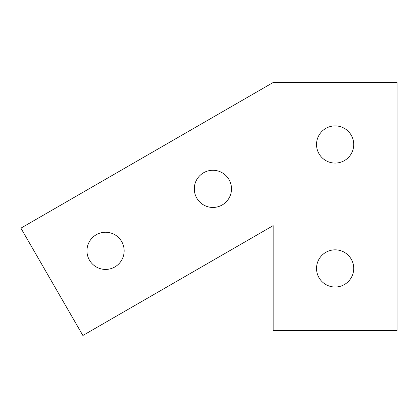 <?xml version="1.0" encoding="UTF-8"?>
<svg xmlns="http://www.w3.org/2000/svg" width="418" height="418" viewBox="0 0 418 418"><rect width="100%" height="100%" fill="white"/><g stroke="black" fill="none" stroke-linecap="round" stroke-linejoin="round"><path stroke-width="0.63" d="M231.494 188.858A18.591 18.591 0 0 0 203.603 172.759A18.591 18.591 0 0 0 203.603 204.961A18.591 18.591 0 0 0 231.494 188.858A18.591 18.591 0 0 1 203.603 204.961A18.591 18.591 0 0 1 203.603 172.759A18.591 18.591 0 0 1 231.494 188.858M124.151 250.831A18.591 18.591 0 0 0 96.26 234.733A18.591 18.591 0 0 0 96.26 266.935A18.591 18.591 0 0 0 124.151 250.831A18.591 18.591 0 0 1 96.26 266.935A18.591 18.591 0 0 1 96.26 234.733A18.591 18.591 0 0 1 124.151 250.831M82.874 335.492L20.9 228.15L273.153 82.508L397.1 82.508L397.1 330.403L273.153 330.403L273.153 225.631L82.874 335.492L273.153 225.631L273.153 330.403L397.1 330.403L397.1 82.508L273.153 82.508L20.9 228.15L82.874 335.492M353.717 268.429A18.591 18.591 0 0 0 325.831 252.331A18.591 18.591 0 0 0 325.831 284.533A18.591 18.591 0 0 0 353.717 268.429A18.591 18.591 0 0 1 325.831 284.533A18.591 18.591 0 0 1 325.831 252.331A18.591 18.591 0 0 1 353.717 268.429M353.717 144.482A18.591 18.591 0 0 0 325.831 128.383A18.591 18.591 0 0 0 325.831 160.585A18.591 18.591 0 0 0 353.717 144.482A18.591 18.591 0 0 1 325.831 160.585A18.591 18.591 0 0 1 325.831 128.383A18.591 18.591 0 0 1 353.717 144.482"/></g></svg>
